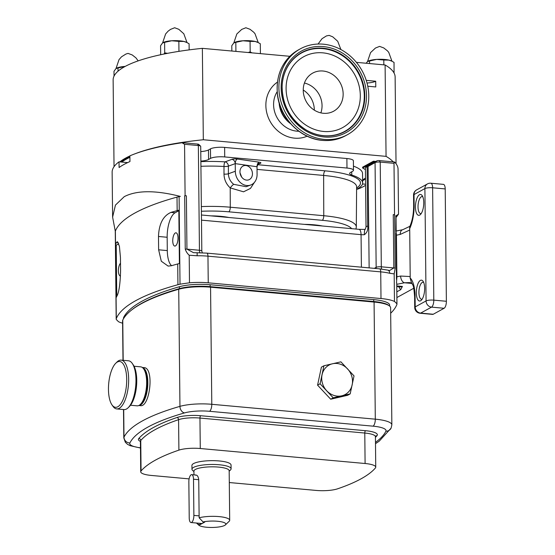 <?xml version="1.0" encoding="UTF-8"?>
<svg xmlns="http://www.w3.org/2000/svg" width="555" height="555" viewBox="0 0 555 555"><rect width="100%" height="100%" fill="white"/><g stroke="black" fill="none" stroke-linecap="round" stroke-linejoin="round"><path stroke-width="0.83" d="M396.887 297.542L413.732 288.267M396.769 286.588L400.342 286.907A20.563 7.971 -84.8 0 0 402.417 286.429L400.745 289.654L396.825 291.812M396.18 230.124L396.18 229.978A26.439 6.174 -0.6 0 1 396.173 230.048A142.961 33.376 -0.6 0 0 395.951 229.777L396.45 235.195L400.197 234.439L409.715 230.048L410.2 276.55L400.634 276.043A5.876 3.635 78.5 0 0 404.442 282.772L409.43 282.585L411.782 283.043M433.24 314.255L420.655 313.11A5.876 5.238 61.2 0 1 415.202 306.908A5.876 1.374 179.4 0 0 414.724 307.463A5.876 5.876 0 0 0 420.066 313.249L432.65 314.394A5.876 2.275 -84.8 0 0 433.24 314.255L444.111 308.275A5.876 2.275 -84.8 0 0 446.38 301.275L445.207 188.929A5.876 2.275 -84.8 0 0 443.41 184.364L430.826 183.219A5.876 5.876 0 0 0 427.461 183.92L416.59 189.907A5.876 5.876 0 0 0 413.544 195.117L413.655 205.732A5.876 1.374 179.4 0 1 414.141 205.177L414.03 194.562L424.901 188.575L426.073 300.928L415.202 306.908L415.091 296.294A25.461 9.872 -84.8 0 0 410.089 277.875L410.2 276.55M422.188 299.131A8.519 3.302 95.2 0 1 421.529 299.235A8.519 3.302 95.2 0 1 418.935 291.535A8.519 3.302 95.2 0 1 422.209 282.467A8.519 3.302 95.2 0 1 423.07 282.266A8.519 3.302 95.2 0 1 423.701 282.488M420.392 280.4A10.476 4.065 -84.8 0 0 416.347 292.874A10.476 4.065 -84.8 0 0 420.607 300.775A10.476 4.065 -84.8 0 0 421.342 300.206A10.476 4.065 -84.8 0 0 424.547 290.959A10.476 4.065 -84.8 0 0 423.063 281.274A10.476 4.065 -84.8 0 0 420.392 280.4M421.287 213.439A8.519 3.302 95.2 0 1 420.628 213.55A8.519 3.302 95.2 0 1 418.04 205.85A8.519 3.302 95.2 0 1 421.314 196.782A8.519 3.302 95.2 0 1 422.175 196.581A8.519 3.302 95.2 0 1 422.799 196.803M419.497 194.715A10.476 4.065 -84.8 0 0 415.452 207.188A10.476 4.065 -84.8 0 0 419.712 215.083A10.476 4.065 -84.8 0 0 420.447 214.521A10.476 4.065 -84.8 0 0 423.652 205.267A10.476 4.065 -84.8 0 0 422.168 195.589A10.476 4.065 -84.8 0 0 419.497 194.715M409.715 230.048L409.652 226.849C412.268 221.119 413.6 214.077 413.655 205.732M396.45 235.195L396.887 276.806L396.506 282.71A142.961 33.376 179.4 0 1 396.728 282.974A26.439 6.174 -0.6 0 1 396.735 283.078A26.439 6.174 -0.6 0 1 396.735 283.106L396.735 283.293M395.986 233.121L396.471 279.366M400.197 234.439A5.876 3.635 -101.5 0 1 402.777 229.701L395.965 231.081M410.089 277.875L411.415 282.606L412.788 285.048C413.419 285.319 414.03 289.252 414.613 296.849L414.724 307.463M396.034 216.54A26.439 6.174 179.4 0 0 396.034 216.436A26.439 6.174 179.4 0 0 396.034 216.325A142.961 33.376 179.4 0 0 395.75 215.999L398.525 214.147L398.053 169.213A142.961 33.376 -0.6 0 0 394.647 162.088A1.956 0.458 -0.6 0 0 393.717 161.9L379.419 160.603A1.956 0.458 -0.6 0 0 376.845 160.867L374.514 162.15L373.473 162.053L362.63 168.019A66.586 15.547 -0.6 0 1 365.419 169.719M395.965 230.79A250.68 58.518 -0.6 0 0 396.062 230.54A26.439 6.174 -0.6 0 0 396.166 230.165A26.439 6.174 -0.6 0 1 396.18 230.165A26.439 6.174 -0.6 0 0 396.173 230.041L396.034 216.325M123.494 318.716L123.487 318.14A26.439 6.174 -0.6 0 1 123.661 317.411A243.818 56.922 -0.6 0 1 179.404 286.727A26.439 6.174 -0.6 0 1 210.102 284.736L373.702 299.617L373.723 301.511M389.665 306.103L389.659 305.104A26.439 6.174 179.4 0 0 373.702 299.617M390.685 313.221A250.68 58.518 179.4 0 0 396.839 304.612A26.439 6.174 179.4 0 0 396.957 304.029A26.439 6.174 179.4 0 0 396.95 303.918A142.961 33.376 179.4 0 0 394.466 301.455A26.439 6.174 179.4 0 0 381.001 298.534L208.243 282.821A26.439 6.174 179.4 0 0 189.491 282.814A142.961 33.376 179.4 0 0 180.014 284.195A26.439 6.174 179.4 0 0 177.933 284.708A250.68 58.518 179.4 0 0 116.3 318.632A26.439 6.174 179.4 0 0 116.189 319.215A26.439 6.174 179.4 0 0 116.196 319.326A142.961 33.376 179.4 0 0 118.68 321.796A26.439 6.174 179.4 0 0 122.606 323.17M115.301 231.317L112.609 217.144L115.44 205.1L124.258 196.65C136.807 190.192 155.497 190.115 180.32 196.408A142.961 33.376 179.4 0 0 179.099 196.602L180.014 284.195M179.099 196.602A26.439 6.174 179.4 0 0 177.017 197.115A250.68 58.518 179.4 0 0 115.384 231.04A26.439 6.174 179.4 0 0 115.273 231.622L116.189 319.215M178.835 210.213A26.439 6.174 179.4 0 0 177.156 210.636A250.68 58.518 179.4 0 0 170.947 212.405C163.135 215.86 158.98 223.887 158.487 236.472L158.633 249.805L161.304 261.232L168.13 266.088L171.509 265.72A250.68 58.518 -0.6 0 1 177.718 263.951A26.439 6.174 -0.6 0 1 179.397 263.528L178.835 210.213M189.491 282.814L189.206 255.245L197.15 255.765L197.15 252.761L193.515 252.671L186.945 249.133L199.446 250.27L198.35 145.542L184.558 144.286L185.099 195.7L186.383 195.818L186.945 249.133A3.92 0.916 -0.6 0 0 185.245 249.077C186.022 251.526 187.34 253.579 189.206 255.245M115.974 298.437A26.439 6.174 -0.6 0 1 116.085 297.875A250.68 58.518 -0.6 0 1 117.154 295.642C119.089 291.652 120.234 283.355 120.581 270.75L120.442 257.416L119.401 246.143L117.362 241.716L116.599 242.32A250.68 58.518 179.4 0 0 115.53 244.561A26.439 6.174 179.4 0 0 115.412 245.123L115.974 298.437M394.175 273.886L395.209 268.169A3.92 0.916 179.4 0 0 393.814 267.947L389.645 270.507L387.751 270.118A3.92 2.81 -76.3 0 1 389.707 273.275L394.175 273.886L394.466 301.455M396.95 303.918L396.728 282.974M395.209 268.169L394.654 214.854A3.92 0.916 -0.6 0 0 393.252 214.632L394.543 214.743A142.961 33.376 -0.6 0 1 394.654 214.854M374.313 268.356L376.158 267.337A3.92 0.916 -0.6 0 1 381.313 266.809L380.217 162.081L394.001 163.33L394.543 214.743M185.099 195.7A142.961 33.376 179.4 0 0 184.683 195.762A3.92 0.916 -0.6 0 1 186.383 195.818M184.683 195.762L185.245 249.077M362.505 183.969L365.572 184.246M357.427 188.825L357.427 189.213A82.057 19.154 179.4 0 0 365.579 185.328M394.001 163.33L394.647 162.088M112.609 217.144L112.138 172.21A142.961 33.376 -0.6 0 1 119.027 161.824L127.622 162.608M119.027 161.824L119.089 167.541A142.961 33.376 -0.6 0 1 129.96 161.554L129.898 155.844A142.961 33.376 -0.6 0 1 182.012 142.753A1.956 0.458 -0.6 0 1 183.247 142.767L197.552 144.064A1.956 0.458 -0.6 0 1 198.676 144.362L200.598 146.138A3.92 0.916 179.4 0 0 198.35 145.542L197.552 144.064M182.012 142.753L184.558 144.286M396.034 216.436L395.958 230.145M199.96 252.768A3.92 1.519 95.2 0 1 199.446 250.27A3.92 0.916 -0.6 0 1 201.812 251.082L200.716 146.353A3.92 0.916 179.4 0 0 200.598 146.138M175.318 232.968A6.66 2.581 -84.8 0 0 172.758 240.051A6.66 2.581 -84.8 0 0 174.783 246.073A6.66 2.581 -84.8 0 0 175.449 245.914A6.66 2.581 -84.8 0 0 178.009 238.823A6.66 2.581 -84.8 0 0 175.99 232.809A6.66 2.581 -84.8 0 0 175.318 232.968M379.419 160.603L380.217 162.081A3.92 0.916 179.4 0 0 375.062 162.608L368.076 166.451A5.876 1.374 -0.6 0 1 367.098 166.826L367.722 226.045C368.18 229.805 367.063 232.698 364.358 234.716A5.876 1.374 -0.6 0 1 361.062 234.654L201.486 220.141M120.504 263.236A6.66 2.581 -84.8 0 0 118.388 270.549A6.66 2.581 -84.8 0 0 120.428 275.988A6.66 2.581 -84.8 0 0 120.49 275.995M131.66 309.974A243.818 56.922 -0.6 0 1 164.231 293.463A243.818 56.922 -0.6 0 1 179.404 288.635A26.439 6.174 -0.6 0 1 184.191 287.552A26.439 6.174 -0.6 0 1 210.123 286.644L373.675 301.504A26.439 6.174 -0.6 0 1 383.498 303.12A26.439 6.174 -0.6 0 1 388.826 305.514M184.191 287.552A26.439 6.174 -0.6 0 1 210.102 286.644L261.516 291.313M131.917 309.773A243.818 56.922 -0.6 0 1 164.231 293.463M388.916 305.562A26.439 6.174 179.4 0 0 383.498 303.12M115.412 245.123L116.217 245.199L116.751 296.391M118.777 243.791L116.217 245.199M178.842 210.727L175.102 212.78A20.563 7.971 -84.8 0 0 167.159 237.262L167.305 250.589A20.563 7.971 -84.8 0 0 171.599 265.692M304.466 224.366A29.373 6.861 -0.6 0 1 314.081 224.817A29.373 6.861 -0.6 0 1 322.372 225.996M211.004 215.867A29.373 6.861 -0.6 0 1 220.592 216.318A29.373 6.861 -0.6 0 1 228.861 217.491M365.592 167.513L367.479 165.702A4.898 1.145 -0.6 0 1 368.555 165.21L367.098 166.826A6.854 1.603 179.4 0 0 365.592 167.513A6.854 1.603 179.4 0 0 365.398 167.901L366.022 227.12L365.155 229.437A6.854 1.082 87.2 0 0 364.358 234.716M368.555 165.21A7.832 1.832 179.4 0 0 369.852 164.71L374.514 162.15M375.478 442.377A238.927 55.778 179.4 0 0 385.892 431.228A21.541 5.03 179.4 0 0 373.036 426.164A5.876 2.275 -84.8 0 0 375.305 419.171A27.417 6.403 -0.6 0 1 391.851 424.866L390.623 307.754A27.417 6.403 179.4 0 0 374.077 302.059L210.56 287.192A27.417 6.403 179.4 0 0 178.724 289.259A244.804 57.151 179.4 0 0 122.766 320.062A27.417 6.403 179.4 0 0 122.579 320.818L122.995 360.292M142.323 367.493A19.092 7.402 -84.8 0 1 147.644 387.133A19.092 7.402 -84.8 0 1 138.868 405.49L140.401 405.649C149.912 407.62 154.658 367.341 143.821 367.611L142.295 367.472M229.298 482.538L316.183 490.433A17.628 4.114 179.4 0 0 337.565 488.823A231.095 53.946 179.4 0 0 375.388 468.004A17.628 4.114 179.4 0 0 375.742 467.171A17.628 4.114 179.4 0 0 365.1 463.508L200.272 448.516A17.628 4.114 179.4 0 0 178.897 450.133A231.095 53.946 179.4 0 0 141.067 470.952A17.628 4.114 179.4 0 0 140.72 471.785A17.628 4.114 179.4 0 0 151.355 475.448L189.102 478.882M193.924 471.618L192.529 470.321A19.564 4.565 -0.6 0 1 191.961 469.239L191.926 465.43A19.564 4.565 -0.6 0 1 219.246 460.955A19.564 4.565 -0.6 0 1 231.047 465.021L231.088 468.829A19.564 4.565 -0.6 0 1 230.54 469.918L229.18 471.25M191.961 469.239A19.564 4.565 -0.6 0 1 219.28 464.764A19.564 4.565 -0.6 0 1 231.088 468.829M193.959 474.858L193.917 471.126A17.628 4.114 -0.6 0 1 218.538 467.095A17.628 4.114 -0.6 0 1 229.173 470.758L229.694 520.264A17.628 4.114 -0.6 0 1 229.187 521.256L225.42 524.884A13.715 3.198 -0.6 0 1 206.668 527.25A13.715 3.198 -0.6 0 1 198.801 525.162A13.715 3.198 -0.6 0 1 198.399 524.503L197.039 523.081M195.422 475.184C197.143 474.761 198.246 476.266 198.739 479.693L199.134 517.78A17.628 4.114 -0.6 0 1 219.052 516.601A17.628 4.114 -0.6 0 1 229.694 520.264M191.114 474.789A5.876 2.275 95.2 0 1 191.704 474.65A5.876 2.275 95.2 0 1 193.501 479.222L193.882 515.401A5.876 2.275 95.2 0 1 191.024 522.533A5.876 2.275 95.2 0 1 189.227 517.961L188.846 481.782A5.876 2.275 95.2 0 1 191.114 474.789M199.134 517.78L203.061 521.943A13.715 3.198 -0.6 0 1 217.539 521.263A13.715 3.198 -0.6 0 1 225.42 524.884M200.057 523.351L200.071 524.655L204.733 522.095L203.061 521.943M200.071 524.655L198.399 524.503M203.546 521.984A5.876 2.275 95.2 0 1 202.402 523.372A5.876 2.275 95.2 0 1 201.805 523.511L191.024 522.533M350.184 393.89L347.666 395.278L330.697 399.212L317.571 385.149L321.407 367.153L323.926 365.773L320.082 383.762L333.215 397.824L350.184 393.89L354.028 375.901L340.895 361.839L323.926 365.773M317.571 385.149L320.082 383.762M330.697 399.212L333.215 397.824M121.739 162.074A140.026 32.689 -0.6 0 1 129.912 157.308M365.516 178.876A66.586 15.547 -0.6 0 1 362.616 180.708M233.676 184.322A3.92 0.728 -49.2 0 0 230.214 187.895C226.218 184.135 224.151 179.542 223.998 174.124L223.991 166.479A3.92 0.853 180 0 0 228.376 166.132L228.382 173.777C228.556 178.037 230.325 181.554 233.676 184.322L246.101 186.702L250.666 185.037A13.022 10.566 69.9 0 0 257.083 174.367L257.007 166.75L235.237 163.628L235.313 171.245A13.022 10.566 69.9 0 0 250.666 185.037M228.376 166.132A3.92 3.177 69.9 0 0 225.066 161.852L231.921 159.347A3.92 3.177 69.9 0 1 235.237 163.628L228.376 166.132M239.954 171.904A7.479 6.063 69.9 0 0 248.765 179.827A7.479 6.063 69.9 0 0 252.449 173.701A7.479 6.063 69.9 0 0 243.631 165.785A7.479 6.063 69.9 0 0 239.954 171.904M241.716 177.149L239.996 172.723M356.594 189.248A60.71 14.173 179.4 0 0 362.644 182.99A60.71 14.173 179.4 0 0 351.759 175.033A11.752 2.74 -0.6 0 1 349.65 173.493A11.752 2.74 -0.6 0 1 350.614 172.39L352.598 171.301A10.774 2.511 179.4 0 0 353.479 170.288A10.774 2.511 179.4 0 0 346.979 168.047L224.726 156.933A10.774 2.511 179.4 0 0 210.567 158.383L208.583 159.479A11.752 2.74 -0.6 0 1 200.868 161.117M353.479 170.288L353.382 160.763A10.774 2.511 179.4 0 0 346.882 158.529L224.629 147.415A10.774 2.511 179.4 0 0 210.47 148.865L208.486 149.961A11.752 2.74 -0.6 0 1 200.764 151.591M362.644 182.99L362.54 173.465A60.71 14.173 179.4 0 0 353.438 166.125M393.197 161.852A141.005 32.918 179.4 0 0 386.058 156.364L203.317 139.749A141.005 32.918 179.4 0 0 134.83 153.86M129.898 155.948A141.005 32.918 179.4 0 0 119.831 161.9M375.846 161.415L373.46 161.2L362.623 167.166L362.63 168.019M365.502 178.016A66.586 15.547 -0.6 0 1 362.609 179.855M120.733 161.977A140.026 32.689 -0.6 0 1 129.905 156.448M169.983 144.737A140.026 32.689 -0.6 0 1 177.635 143.391L177.787 143.405M203.317 139.749L202.36 48.347A141.005 32.918 179.4 0 0 113.13 79.934L114.039 166.68M386.058 156.364L385.101 64.963L356.393 62.354M289.842 56.305L202.36 48.347M367.015 83.028A12.73 2.969 179.4 0 0 375.707 81.231L366.238 80.371M375.707 81.231L375.77 86.948L367.757 86.219M396.034 163.732L395.125 76.978A141.005 32.918 179.4 0 0 385.101 64.963M290.563 123.654A25.065 22.353 -118.8 0 1 279.123 102.862M248.203 52.517L250.18 51.872L251.88 52.85M258.304 42.61L255.175 41.459A12.73 2.969 -0.6 0 1 257.603 42.263L260.302 43.748L260.406 53.627M250.069 41.382L242.93 40.772A12.73 2.969 179.4 0 1 255.175 41.459L250.069 41.382L250.18 51.872M234.363 42.548A12.73 2.969 179.4 0 1 234.446 42.506A12.73 2.969 179.4 0 1 242.93 40.772L235.82 42.36L235.91 51.4M235.82 42.36L233.794 42.929L231.796 45.704L231.851 51.025M234.446 42.506L233.794 42.929M392.031 61.244L388.902 60.1A12.73 2.969 -0.6 0 1 391.331 60.897L394.029 62.382L394.057 73.024M383.796 60.023L376.658 59.406A12.73 2.969 179.4 0 1 388.902 60.1L383.796 60.023L383.852 64.852M368.097 61.182A12.73 2.969 179.4 0 1 368.173 61.14A12.73 2.969 179.4 0 1 376.658 59.406L369.547 61.001L369.575 63.554M369.547 61.001L367.521 61.563L366.154 63.242M368.173 61.14L367.521 61.563M125.194 66.406A12.73 2.969 179.4 0 0 125.125 66.413L118.007 68.008L118.042 71.193M125.125 66.413A12.73 2.969 179.4 0 0 116.64 68.147A12.73 2.969 179.4 0 0 116.557 68.196M118.007 68.008L115.988 68.57L113.983 71.345L114.039 76.118M116.64 68.147L115.988 68.57M164.023 54.029L164.71 52.843L167.527 53.335M187.084 42.61L183.955 41.459A12.73 2.969 -0.6 0 1 186.383 42.263L189.082 43.748L189.151 49.881M178.849 41.382L171.71 40.765A12.73 2.969 179.4 0 1 183.955 41.459L178.849 41.382L178.953 51.351M163.149 42.548A12.73 2.969 179.4 0 1 163.225 42.506A12.73 2.969 179.4 0 1 171.71 40.765L164.599 42.36L164.71 52.843M164.599 42.36L162.573 42.929L160.575 45.704L160.672 54.73M163.225 42.506L162.573 42.929M373.473 162.053L373.46 161.2M130.522 405.226L137.134 405.83A19.571 7.59 -84.8 0 0 140.477 404.311L141.726 403.062A18.079 7.014 -84.8 0 0 147.318 386.363A18.079 7.014 -84.8 0 0 144.695 370.393L143.69 368.943A19.571 7.59 -84.8 0 0 140.679 366.841L134.067 366.244M140.477 404.311A19.571 7.59 -84.8 0 0 146.527 386.231A19.571 7.59 -84.8 0 0 143.69 368.943M132.25 363.414L133.249 364.864A23.005 8.922 95.2 0 1 136.585 385.184A23.005 8.922 95.2 0 1 129.468 406.433L128.219 407.682A24.496 9.497 -84.8 0 0 135.795 385.052A24.496 9.497 -84.8 0 0 132.25 363.414A24.496 9.497 -84.8 0 0 128.476 360.785L121.163 360.126A24.496 9.497 95.2 0 1 128.489 384.386A24.496 9.497 95.2 0 1 116.73 408.917A24.496 9.497 95.2 0 1 112.956 406.295L111.95 404.845A23.005 8.922 -84.8 0 0 126.54 384.268A23.005 8.922 -84.8 0 0 115.731 363.268A23.005 8.922 -84.8 0 0 108.62 384.525A23.005 8.922 -84.8 0 0 111.95 404.845M116.73 408.917L124.036 409.583A24.496 9.497 -84.8 0 0 128.219 407.682M115.731 363.268L116.98 362.026A24.496 9.497 95.2 0 1 121.163 360.126M314.317 110.14A21.839 19.474 61.2 0 0 303.238 90.021M322.975 71.012A21.735 19.383 61.2 0 0 312.715 73.1A21.735 19.383 61.2 0 0 304.029 96.057A21.735 19.383 61.2 0 0 323.419 113.282A21.735 19.383 61.2 0 0 333.68 111.187A21.735 19.383 61.2 0 0 342.366 88.238A21.735 19.383 61.2 0 0 322.975 71.012M323.607 131.452A40.425 36.047 -118.8 0 1 286.089 88.772A40.425 36.047 -118.8 0 1 322.788 52.836A40.425 36.047 -118.8 0 1 336.115 56.659A40.425 36.047 -118.8 0 1 360.091 100.212A40.425 36.047 -118.8 0 1 323.607 131.452M282.12 86.656A44.768 39.918 -118.8 0 1 282.349 83.208A44.768 39.918 -118.8 0 1 322.739 48.618A44.768 39.918 -118.8 0 1 364.288 95.883A44.768 39.918 -118.8 0 1 323.655 135.67A44.768 39.918 -118.8 0 1 308.892 131.438A44.768 39.918 -118.8 0 1 305.861 129.787M323.336 44.192A48.958 43.658 -118.8 0 1 367.008 82.993A48.958 43.658 -118.8 0 1 347.444 134.685A48.958 43.658 -118.8 0 1 324.335 139.402A48.958 43.658 -118.8 0 1 280.663 100.601A48.958 43.658 -118.8 0 1 300.22 48.902A48.958 43.658 -118.8 0 1 323.336 44.192M289.46 122.364A24.677 22.006 -118.8 0 1 279.623 104.479M304.431 83.035A21.735 19.383 -118.8 0 1 320.859 112.873M412.046 283.466L404.442 282.772L396.749 284.34M402.417 286.429L396.763 285.915M400.745 289.654A24.482 9.49 95.2 0 1 398.809 286.769M420.066 313.249A5.876 2.275 -84.8 0 0 420.655 313.11L431.526 307.13A5.876 2.275 -84.8 0 0 433.802 300.137L432.623 187.784A5.876 2.275 -84.8 0 0 430.826 183.219M444.111 308.275L431.526 307.13A5.876 5.238 61.2 0 1 426.073 300.928A5.876 1.374 -0.6 0 1 433.802 300.137L446.38 301.275M445.207 188.929L432.623 187.784A5.876 1.374 -0.6 0 0 424.901 188.575A5.876 5.238 -118.8 0 1 427.461 183.92M409.576 228.868A25.461 9.872 -84.8 0 0 414.141 205.177M400.634 276.043L396.887 276.806M416.59 189.907A5.876 5.238 -118.8 0 0 414.03 194.562A5.876 1.374 179.4 0 0 413.544 195.117M415.091 296.294A5.876 1.374 179.4 0 0 414.613 296.849M177.156 210.636L177.017 197.115M177.933 284.708L177.718 263.951M208.243 282.821L207.958 256.167A26.439 6.174 179.4 0 0 197.15 255.765M116.3 318.632L116.085 297.875M115.53 244.561L115.384 231.04M389.707 273.275A26.439 6.174 179.4 0 0 380.723 271.874L207.958 256.167A3.92 1.519 -84.8 0 0 206.765 253.122L197.15 252.761M381.001 298.534L380.723 271.874A3.92 1.519 -84.8 0 0 379.523 268.828L206.765 253.122M381.701 269.057A3.92 1.519 -84.8 0 1 381.313 266.809L393.814 267.947L393.252 214.632M394.21 162.816L393.717 161.9M183.247 142.767L183.74 143.676M361.402 267.184L361.062 234.654A6.854 2.657 95.2 0 0 358.96 229.326L201.43 215M369.137 267.885L368.076 166.451L369.852 164.71M375.992 268.509A3.92 3.49 -118.8 0 0 376.158 267.337L375.062 162.608L376.845 160.867M210.102 284.736L210.123 286.644M179.404 286.727L179.425 288.635M123.661 317.411L123.675 318.424M116.599 242.32L118.194 242.466M158.633 249.805L167.305 250.589M170.947 212.405L175.102 212.78M158.487 236.472L167.159 237.262M367.722 226.045A6.854 1.603 179.4 0 0 366.022 227.12M373.675 301.504L373.681 302.024M373.036 426.164L209.519 411.29A21.541 5.03 179.4 0 0 184.503 412.92A238.927 55.778 179.4 0 0 129.884 442.98A5.876 5.675 -153.7 0 1 123.987 437.167L123.703 409.555M123.182 360.306L122.766 320.062M140.47 448.017L130.12 445.686L127.456 444.264L125.34 442.279L123.807 437.923A27.417 6.403 -0.6 0 1 123.987 437.167A244.804 57.151 -0.6 0 1 179.952 406.364L178.724 289.259M184.503 412.92A5.876 4.357 -106 0 1 179.952 406.364A27.417 6.403 -0.6 0 1 211.788 404.297L375.305 419.171L374.077 302.059M129.884 442.98A21.541 5.03 179.4 0 0 140.47 447.809M140.401 441.405A19.585 4.572 -0.6 0 1 138.812 438.512A233.051 54.404 -0.6 0 1 176.955 417.513A19.585 4.572 -0.6 0 1 200.709 415.723L365.544 430.708A19.585 4.572 -0.6 0 1 376.97 435.703A233.051 54.404 -0.6 0 1 375.43 437.361M178.897 450.133L178.578 419.663A231.095 53.946 179.4 0 0 140.748 440.49A1.956 1.866 40.7 0 0 138.812 438.512M375.742 467.171L375.423 436.702A17.628 4.114 179.4 0 0 364.781 433.039L199.953 418.054A17.628 4.114 179.4 0 0 178.578 419.663A1.956 1.554 71.2 0 0 176.955 417.513M141.067 470.952L140.748 440.49A17.628 4.114 179.4 0 0 140.401 441.315L140.429 441.058M198.739 479.693L193.501 479.222M199.113 515.872L193.882 515.401M365.1 463.508L364.781 433.039A1.956 0.756 -84.8 0 1 365.544 430.708M200.272 448.516L199.953 418.054A1.956 0.756 -84.8 0 1 200.709 415.723M376.97 435.703A1.956 1.866 40.7 0 0 375.513 436.32M209.519 411.29A5.876 2.275 -84.8 0 0 211.788 404.297L210.56 287.192M375.492 443.695L379.225 441.163L391.102 428.12A5.876 5.675 -153.7 0 1 385.892 431.228M352.161 384.865A16.789 14.971 61.2 0 0 347.52 368.839A16.789 14.971 61.2 0 0 332.473 363.775A16.789 14.971 61.2 0 0 322.067 374.736A16.789 14.971 61.2 0 0 326.708 390.762A16.789 14.971 61.2 0 0 341.755 395.826A16.789 14.971 61.2 0 0 352.161 384.865M210.102 286.644L210.109 287.15M179.404 288.635L179.411 289.065M351.634 228.66A50.005 11.676 179.4 0 0 322.254 220.314L228.764 211.816A50.005 11.676 179.4 0 0 201.396 211.268M228.764 211.816A3.92 1.519 -84.8 0 0 230.276 207.216L323.766 215.722A53.925 12.592 -0.6 0 1 356.31 226.974L356.615 186.848A54.647 12.758 179.4 0 0 323.634 175.442L257.034 169.386M201.347 206.599A53.925 12.592 -0.6 0 1 230.276 207.216L230.214 187.895L243.541 191.808L250.437 188.436L254.454 182.345M322.254 220.314A3.92 1.519 -84.8 0 0 323.766 215.722L323.634 175.442A3.92 1.519 -84.8 0 1 325.147 170.843A58.559 13.674 -0.6 0 1 356.601 187.978M257.596 164.703L325.147 170.843M260.24 163.413A3.92 0.916 179.4 0 0 259.116 162.157A3.92 2.102 -81.8 0 0 257.007 166.75A3.92 3.177 69.9 0 1 258.935 163.538A3.92 3.177 69.9 0 1 260.24 163.413L257.957 164.245M200.875 161.644A58.559 13.674 -0.6 0 1 225.066 161.852A3.92 1.089 93.4 0 0 223.991 166.479A54.647 12.758 179.4 0 0 200.924 166.306M235.237 163.628A3.92 2.102 -81.8 0 1 237.346 159.028L259.116 162.157M235.313 171.245L228.382 173.777A3.92 0.853 -0 0 1 223.998 174.124M237.346 159.028A3.92 0.916 179.4 0 0 236.749 158.959A3.92 0.916 179.4 0 0 231.921 159.347M208.583 159.479L208.486 149.961M307.137 136.183A30.941 27.59 -118.8 0 1 294.587 138.153A30.941 27.59 -118.8 0 1 267.337 114.857A30.941 27.59 -118.8 0 1 277.396 82.154M277.139 91.79A25.065 22.353 61.2 0 0 276.508 116.599A25.065 22.353 61.2 0 0 296.856 131.16A25.065 22.353 61.2 0 0 298.861 131.251M210.567 158.383L210.47 148.865M224.726 156.933L224.629 147.415M346.979 168.047L346.882 158.529M351.759 175.033L351.724 171.779M323.912 135.795A45.038 40.161 -118.8 0 1 305.937 129.835A45.038 40.161 -118.8 0 1 282.12 86.573A45.038 40.161 -118.8 0 1 322.996 48.209A45.038 40.161 -118.8 0 1 364.802 95.765A45.038 40.161 -118.8 0 1 323.912 135.795M323.357 46.599A46.481 41.452 -118.8 0 1 366.501 95.675A46.481 41.452 -118.8 0 1 324.307 136.995A46.481 41.452 -118.8 0 1 281.163 87.912A46.481 41.452 -118.8 0 1 323.357 46.599M322.594 140.359A48.958 43.658 61.2 0 0 345.703 135.642C338.55 139.527 330.794 141.109 322.434 140.394C300.768 138.875 280.573 118.77 277.583 95.855C275.37 75.203 282.335 59.878 298.486 49.86A48.958 43.658 61.2 0 0 278.922 101.558A48.958 43.658 61.2 0 0 322.594 140.359M402.777 229.701L410.214 226.156M396.048 217.484L398.518 214.161M396.957 304.029L396.735 283.078M387.751 270.118L379.523 268.828M202.304 252.83L201.812 251.082M358.96 229.326L365.155 229.437M196.075 475.045L191.704 474.65M198.801 525.162L196.491 523.032M140.72 471.785L140.401 441.315M375.506 436.327L375.423 436.702M391.102 428.12L391.851 424.866M123.807 437.923L123.508 409.535M355.97 229.049L356.31 226.974M258.935 163.538C258.651 162.927 258.006 164.002 257.007 166.75M258.241 42.582L255.029 33.772L253.753 32.239L250.041 29.311L245.872 27.75L241.73 29.394L236.839 33.959L233.808 42.915M340.895 49.548L337.731 41.292L332.736 36.831L329.143 35.381L326.437 35.915L322.039 38.677L318.057 44.039M391.969 61.216L388.757 52.406L387.48 50.873L383.769 47.945L379.599 46.384L375.464 48.035L370.567 52.593L367.535 61.549M138.181 60.87L135.947 57.88L132.236 54.952L128.059 53.398L125.936 54.036L121.531 56.797L119.034 59.6L116.002 68.556M187.021 42.582L183.809 33.765L178.821 29.311L174.652 27.75L170.517 29.394L168.123 31.149L165.619 33.959L162.587 42.915M347.444 134.685L345.703 135.642M300.22 48.902L298.486 49.86M305.937 129.835C290.355 119.616 282.419 105.2 282.12 86.573"/></g></svg>
